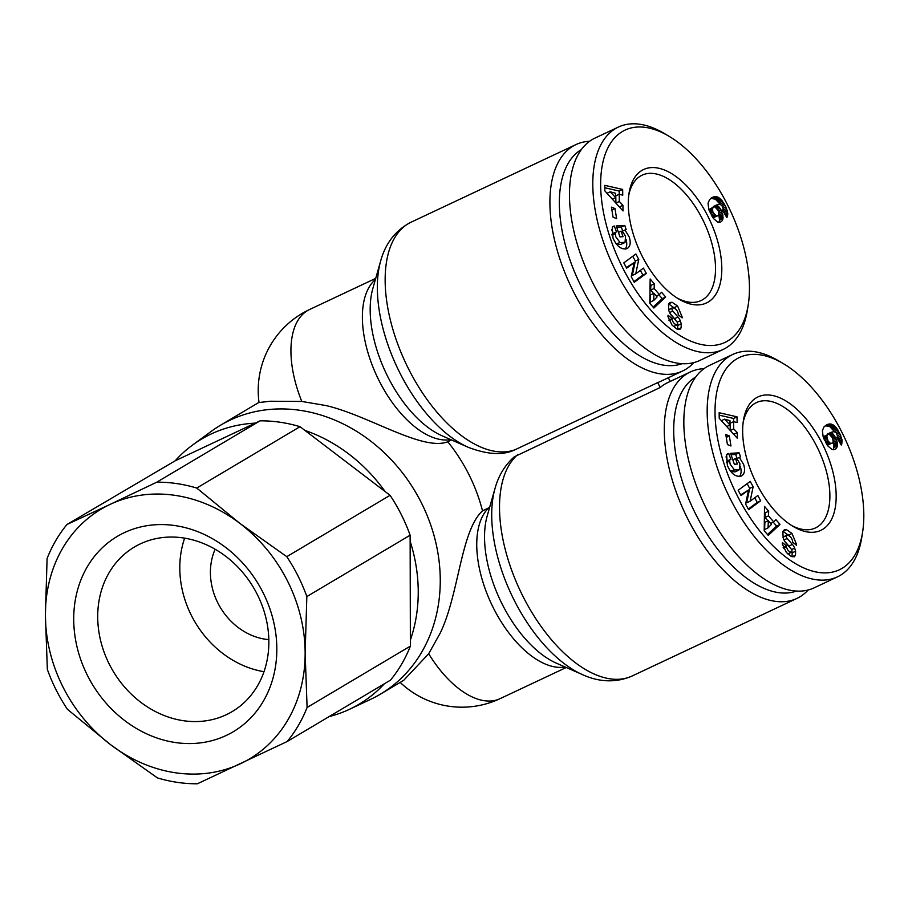 <?xml version="1.0" encoding="UTF-8"?>
<svg xmlns="http://www.w3.org/2000/svg" width="908" height="908" viewBox="0 0 908 908"><rect width="100%" height="100%" fill="white"/><g stroke="black" fill="none" stroke-linecap="round" stroke-linejoin="round"><path stroke-width="1.36" d="M410.359 640.061L410.144 541.247A154.201 131.615 59.3 0 1 410.359 640.061L410.382 646.099A156.437 133.521 59.3 0 1 390.485 680.137L287.2 741.507A156.437 133.521 -120.7 0 0 307.097 707.468L410.382 646.099M384.39 683.758A154.201 131.615 59.3 0 1 349.603 709.25A154.201 131.615 59.3 0 1 329.116 716.594M287.2 741.507L197.411 783.774A156.437 133.521 -120.7 0 1 157.447 777.918L110.606 744.696L67.408 709.296A156.437 133.521 -120.7 0 1 56.137 689.932A156.437 133.521 -120.7 0 1 47.352 669.4L45.4 615.034L47.091 558.511A156.437 133.521 -120.7 0 1 66.988 524.472L175.165 460.81A154.201 131.615 59.3 0 1 192.621 445.011L211.36 431.277A156.437 133.521 59.3 0 1 220.496 425.239A156.437 133.521 59.3 0 1 421.357 502.782A156.437 133.521 59.3 0 1 380.293 694.223A156.437 133.521 59.3 0 1 370.623 699.353L349.603 709.25M703.972 368.671A125.145 64.979 64.8 0 0 690.318 371.962A125.145 64.979 64.8 0 0 687.572 518.491A125.145 64.979 64.8 0 0 796.94 598.417A125.145 64.979 64.8 0 0 808.165 589.996M468.437 447.383L442.082 435.806A94.648 49.145 -115.2 0 1 387.795 376.718A94.648 49.145 -115.2 0 1 372.802 288.665L380.668 260.982A119.89 62.255 64.8 0 0 399.668 372.518A119.89 62.255 64.8 0 0 468.437 447.383C487.312 454.545 502.601 455.453 514.314 450.084L657.744 382.597L660.207 387.489A125.145 64.979 -115.2 0 1 667.857 382.54L690.318 371.962M660.207 387.489L514.303 456.803C505.007 464.987 498.594 475.508 495.042 488.368A119.89 62.255 64.8 0 0 514.03 599.904A119.89 62.255 64.8 0 0 582.8 674.769C594.275 680.047 612.412 684.621 632.172 675.983A125.145 64.979 -115.2 0 1 522.815 596.068A125.145 64.979 -115.2 0 1 517.912 454.477M301.796 401.45A89.393 46.422 -115.2 0 1 309.526 309.537A89.393 89.393 0 0 0 259.041 402.528L270.334 401.245L301.796 401.45L325.938 405.547C368.41 415.308 422.549 451.56 447.78 441.765L451.571 439.983M380.293 694.223L403.697 680.319L428.69 653.749L440.301 632.933C459.13 593.855 460.742 530.726 482.511 510.841A156.437 133.521 -120.7 0 0 468.903 474.532A156.437 133.521 -120.7 0 0 447.78 441.765M589.598 141.285A125.145 64.979 64.8 0 0 575.956 144.576A125.145 64.979 64.8 0 0 573.198 291.105A125.145 64.979 64.8 0 0 682.566 371.02A125.145 64.979 64.8 0 0 693.803 362.598M489.616 507.447L482.511 510.841M726.298 462.07A3.904 2.032 -115.2 0 1 726.933 461.128A3.904 2.032 -115.2 0 1 727.013 461.082A3.904 2.032 -115.2 0 1 727.115 461.037M734.459 469.969L739.396 469.742L739.918 463.818L737.727 460.072L735.48 458.551L737.387 464.067L734.356 464.249L730.577 453.33L739.123 452.82L740.519 456.837L739.35 457.416L743.663 464.544C745.366 470.253 744.594 474.089 741.348 476.053C735.741 477.279 731.088 473.76 727.376 465.52L726.638 454.726A9.636 5.005 -115.2 0 1 727.592 453.807A9.636 5.005 -115.2 0 1 727.807 453.694A9.636 5.005 -115.2 0 1 728.659 453.455L730.906 459.346A3.904 2.032 64.8 0 0 730.475 459.448A3.904 2.032 64.8 0 0 730.384 459.505A3.904 2.032 64.8 0 0 729.657 461.151L730.157 464.204L734.459 469.969L730.475 471.229M739.35 457.416L736.184 458.903L737.058 458.461L735.673 454.454L731.065 454.726M728.659 453.455L727.081 454.193M789.029 535.652L782.934 531.282M791.992 533.439L796.577 544.516L796.52 545.288L792.582 542.121L792.639 541.247C791.685 537.513 789.756 535.47 786.839 535.141L786.396 535.595A2.088 1.078 64.8 0 0 787.168 538.455L792.378 544.425A7.82 4.063 -115.2 0 1 794.659 548.137L795.624 551.201L795.453 555.299L794.284 556.797L791.174 556.388L786.419 552.484L782.321 544.04L782.401 542.609L786.51 545.912L786.464 546.695C787.281 550.078 788.984 551.916 791.583 552.189A2.088 1.078 64.8 0 0 791.64 552.166A2.088 1.078 64.8 0 0 791.14 548.988L786.044 543.143A7.82 4.063 -115.2 0 1 783.127 537.627L782.855 531.452L784.308 529.852L786.464 529.67L791.992 533.439L788.53 535.062M833.022 449.687A12.576 6.538 64.8 0 0 833.896 447.621L833.215 441.89M837.346 445.998A12.576 6.538 -115.2 0 1 835.281 449.222A12.576 6.538 -115.2 0 1 834.985 449.369A12.576 6.538 -115.2 0 1 832.182 449.539L827.812 445.941L823.147 436.816L822.398 430.585L824.067 426.817L827.96 424.274L832.261 424.456L836.086 427.486L840.252 434.421L842.159 441.072L841.262 445.068L836.926 437.69L837.573 436.01L836.223 432.832L834.009 431.606L831.104 432.31L834.452 435.692L837.176 442.071L837.346 445.998L833.896 447.621M796.498 591.051A118.437 61.506 -115.2 0 1 695.755 514.269A118.437 61.506 -115.2 0 1 695.71 376.99M783.207 363.552L778.599 360.828A122.909 63.821 64.8 0 0 732.733 354.461L709.409 365.447A122.909 63.821 64.8 0 0 706.708 509.354A122.909 63.821 64.8 0 0 814.124 587.851L837.448 576.864A122.909 63.821 64.8 0 0 861.76 537.468L862.6 532.167A117.325 60.927 -115.2 0 1 811.593 570.848A117.325 60.927 -115.2 0 1 736.865 494.849A117.325 60.927 -115.2 0 1 719.533 381.746A117.325 60.927 -115.2 0 1 783.207 363.552A117.325 60.927 -115.2 0 1 841.966 432.412A117.325 60.927 -115.2 0 1 862.6 532.167M732.733 354.461A122.909 63.821 64.8 0 0 730.043 498.367A122.909 63.821 64.8 0 0 837.448 576.864M611.935 234.684A3.904 2.032 -115.2 0 1 612.56 233.742A3.904 2.032 -115.2 0 1 612.65 233.685A3.904 2.032 -115.2 0 1 612.741 233.651M620.096 242.572L625.033 242.345L625.544 236.432L623.365 232.675L621.117 231.165L623.024 236.682L619.982 236.863L616.214 225.944L624.761 225.434L626.145 229.44L624.976 230.019L629.301 237.147C631.003 242.856 630.231 246.692 626.985 248.667C621.378 249.882 616.725 246.374 613.014 238.123L612.276 227.329A9.636 5.005 -115.2 0 1 613.218 226.41A9.636 5.005 -115.2 0 1 613.445 226.296A9.636 5.005 -115.2 0 1 614.296 226.058L616.532 231.96A3.904 2.032 64.8 0 0 616.112 232.062A3.904 2.032 64.8 0 0 616.021 232.108A3.904 2.032 64.8 0 0 615.295 233.753L615.794 236.818L620.096 242.572L616.112 243.843M624.976 230.019L621.821 231.506L622.695 231.075L621.31 227.057L616.691 227.341M614.296 226.058L612.718 226.796M674.667 308.255L668.572 303.885M677.618 306.041L682.203 317.119L682.158 317.891L678.219 314.736L678.276 313.862C677.323 310.116 675.382 308.084 672.476 307.744L672.022 308.209A2.088 1.078 64.8 0 0 672.794 311.058L678.004 317.04A7.82 4.063 -115.2 0 1 680.296 320.74L681.25 323.816L681.091 327.913L679.922 329.411L676.8 328.991L672.045 325.098L667.959 316.654L668.038 315.224L672.147 318.526L672.09 319.298C672.919 322.692 674.621 324.519 677.22 324.803L677.255 324.78A2.088 1.078 64.8 0 0 677.277 324.769A2.088 1.078 64.8 0 0 676.778 321.602L671.67 315.746A7.82 4.063 -115.2 0 1 668.753 310.23L668.492 304.066L669.945 302.466L672.102 302.273L677.618 306.041L674.167 307.664M718.659 222.301A12.576 6.538 64.8 0 0 719.522 220.235L718.852 214.504M722.984 218.601A12.576 6.538 -115.2 0 1 720.907 221.824A12.576 6.538 -115.2 0 1 720.623 221.983A12.576 6.538 -115.2 0 1 717.819 222.142L713.45 218.544L708.785 209.419L708.036 203.199L709.693 199.419L713.597 196.888L717.888 197.07L721.712 200.101L725.889 207.024L727.785 213.686L726.899 217.67L722.564 210.293L723.199 208.624L721.849 205.435L719.635 204.221L716.741 204.924L720.089 208.307L722.802 214.674L722.984 218.601L719.522 220.235M682.135 363.665A118.437 61.506 -115.2 0 1 581.392 286.871A118.437 61.506 -115.2 0 1 581.347 149.604M668.844 136.166L664.225 133.431A122.909 63.821 64.8 0 0 618.371 127.075L595.046 138.05A122.909 63.821 64.8 0 0 592.345 281.968A122.909 63.821 64.8 0 0 699.762 360.465L723.086 349.478A122.909 63.821 64.8 0 0 747.398 310.082L748.237 304.782A117.325 60.927 -115.2 0 1 697.219 343.462A117.325 60.927 -115.2 0 1 622.502 267.463A117.325 60.927 -115.2 0 1 605.171 154.349A117.325 60.927 -115.2 0 1 668.844 136.166A117.325 60.927 -115.2 0 1 727.603 205.015A117.325 60.927 -115.2 0 1 748.237 304.782M618.371 127.075A122.909 63.821 64.8 0 0 615.669 270.981A122.909 63.821 64.8 0 0 723.086 349.478M628.745 195.345A69.28 35.968 -115.2 0 1 642.081 175.187A69.28 35.968 -115.2 0 1 702.622 219.43A69.28 35.968 -115.2 0 1 701.101 300.548A69.28 35.968 -115.2 0 1 677.073 297.983M708.081 216.615A73.752 38.295 64.8 0 0 661.115 168.843A73.752 38.295 64.8 0 0 629.051 193.154A73.752 38.295 64.8 0 0 642.013 255.863A73.752 38.295 64.8 0 0 678.946 299.141A73.752 38.295 64.8 0 0 718.977 287.711A73.752 38.295 64.8 0 0 708.081 216.615M743.107 422.731A69.28 35.968 -115.2 0 1 756.455 402.584A69.28 35.968 -115.2 0 1 816.996 446.827A69.28 35.968 -115.2 0 1 815.475 527.934A69.28 35.968 -115.2 0 1 791.435 525.38M822.444 444.001A73.752 38.295 64.8 0 0 775.477 396.229A73.752 38.295 64.8 0 0 743.414 420.552A73.752 38.295 64.8 0 0 756.387 483.26A73.752 38.295 64.8 0 0 793.32 526.538A73.752 38.295 64.8 0 0 833.34 515.108A73.752 38.295 64.8 0 0 822.444 444.001M268.825 639.618A61.46 52.46 59.3 0 1 217.841 602.923A61.46 52.46 59.3 0 1 215.139 549.249M66.988 524.472L110.061 504.417A145.257 123.987 -120.7 0 0 45.4 615.034A145.257 123.987 -120.7 0 0 62.958 686.947A145.257 123.987 -120.7 0 0 110.606 744.696A145.257 123.987 -120.7 0 0 240.484 763.719A145.257 123.987 -120.7 0 0 305.145 653.102L307.097 707.468M298.051 576.035A156.437 133.521 -120.7 0 0 286.78 556.672L390.065 495.314A156.437 133.521 59.3 0 1 401.336 514.677A156.437 133.521 59.3 0 1 410.121 535.209L306.836 596.567A156.437 133.521 -120.7 0 0 298.051 576.035M306.836 596.567L305.145 653.102A145.257 123.987 -120.7 0 0 287.586 581.188A145.257 123.987 -120.7 0 0 239.939 523.439L286.78 556.672M184.653 538.149A95.715 81.697 -120.7 0 0 191.361 615.386A95.715 81.697 -120.7 0 0 263.99 671.704M257.293 594.468A95.715 81.697 59.3 0 1 232.164 711.6A95.715 81.697 59.3 0 1 109.278 664.157A95.715 81.697 59.3 0 1 134.395 547.025A95.715 81.697 59.3 0 1 257.293 594.468M87.44 675.416A113.591 96.963 -120.7 0 0 226.262 735.457A113.591 96.963 -120.7 0 0 263.104 592.72A113.591 96.963 -120.7 0 0 124.282 532.678A113.591 96.963 -120.7 0 0 87.44 675.416M260.063 420.835A156.437 133.521 59.3 0 1 300.026 426.692L196.741 488.05A156.437 133.521 -120.7 0 0 156.778 482.193L260.063 420.835L175.165 460.81M390.065 495.314L300.026 426.692M196.741 488.05L239.939 523.439A145.257 123.987 -120.7 0 0 110.061 504.417L156.778 482.193M410.144 541.247L410.121 535.209M192.621 445.011A154.201 131.615 59.3 0 1 255.171 423.139M719.147 412.731L737.012 416.817L737.114 422.583L733.585 421.63L733.709 428.882L737.285 432.662L737.375 438.337L719.238 418.316L719.147 412.731M753.141 486.779L750.133 501.205L757.84 495.507L760.677 500.796L748.635 509.694L745.604 504.065L748.544 490.002L741.03 495.552L738.181 490.263L750.235 481.376L753.141 486.779L749.69 488.413L747.136 483.658M791.583 552.189L787.758 553.914M727.433 444.591L725.798 434.535L729.34 435.931L730.974 445.987L727.433 444.591M764.207 530.726L764.513 506.392L768.667 511.215L768.497 515.88L773.73 521.964L775.931 519.66L780.029 524.415L768.236 535.402L764.207 530.726M604.785 185.334L622.65 189.431L622.752 195.186L619.222 194.233L619.347 201.497L622.922 205.276L623.013 210.951L604.876 190.93L604.785 185.334M638.778 259.393L635.759 273.807L643.466 268.121L646.314 273.41L634.261 282.297L631.242 276.668L634.17 262.616L626.656 268.166L623.819 262.877L635.872 253.979L638.778 259.393L635.316 261.016L632.763 256.272M613.07 217.205L611.425 207.149L614.977 208.545L616.611 218.601L613.07 217.205M649.844 303.34L650.151 279.006L654.305 283.829L654.135 288.494L659.367 294.578L661.569 292.262L665.655 297.018L653.874 308.016L649.844 303.34M723.063 217.387L719.613 219.01M723.006 216.081L719.556 217.704M722.802 214.674L719.352 216.308M722.439 213.255L718.977 214.878M721.917 211.802L718.988 213.176M721.247 210.304L718.637 211.53M720.929 209.703L718.387 210.894M720.089 208.307L717.683 209.442M719.215 207.137L716.889 208.227M718.818 206.695L716.446 207.807M717.831 205.764L715.209 207.001M713.881 207.013L713.279 206.547L716.741 204.924M727.319 216.796L726.582 217.148M727.637 215.763L726.173 216.456M727.773 214.64L725.685 215.616M727.785 213.686L725.254 214.878M727.637 212.302L724.584 213.743M723.892 212.563L722.893 209.714M727.308 210.781L723.858 212.404M727.058 209.964L723.608 211.587M726.548 208.568L723.097 210.202M725.889 207.024L723.143 208.318M725.061 205.333L722.541 206.513M724.323 203.948L721.61 205.231M720.112 204.289L715.447 199.215L710.907 198.319M723.483 202.507L720.021 204.141M722.609 201.236L719.159 202.859M721.712 200.101L718.262 201.724M720.804 199.124L717.343 200.747M719.862 198.284L716.412 199.908M718.909 197.581L715.447 199.215M718.716 197.479L715.254 199.102M717.888 197.07L714.437 198.693M717.059 196.764L713.597 198.398M716.208 196.593L712.757 198.228M715.345 196.571L711.883 198.194M714.482 196.661L711.021 198.284M713.597 196.888L711.645 197.796M718.273 210.577L714.925 206.888L713.54 207.172L712.462 208.658L712.928 212.154L716.117 215.934L717.865 215.752L718.818 214.629L718.273 210.577M717.865 215.752L712.769 217.579M716.991 216.036L713.54 217.67M716.117 215.934L712.735 217.534M715.527 215.661L712.462 217.114M714.517 214.799L711.827 216.07M713.665 213.618L711.146 214.799M712.928 212.154L710.408 213.346M712.474 210.735L709.795 212.007M712.349 209.339L709.273 210.792M712.462 208.658L709.08 210.247M709.057 210.168L710.09 208.795L713.54 207.172M712.848 207.796L709.398 209.43M622.65 189.431L619.188 191.055L604.819 187.763M619.46 207.024L616.691 203.971M622.922 205.276L619.46 206.899M619.347 201.497L615.919 203.108L615.772 195.867L619.222 194.233M619.245 194.244L619.188 191.055M615.681 197.615L615.601 193.256L610.176 191.781L615.681 197.615L612.355 199.181M610.176 191.781L606.998 193.268M635.759 273.807L632.308 275.43L635.316 261.016M626.304 267.497L634.17 262.616M633.909 281.639L642.864 275.033L640.367 270.414M646.314 273.41L642.864 275.033M677.186 324.814L673.395 326.517M672.147 318.526L668.799 320.093M681.25 323.816L677.799 325.439L677.561 324.428M677.674 329.377L677.799 325.439M676.017 320.728A7.82 4.063 64.8 0 0 674.553 318.663L670.206 313.68M668.606 309.753L672.476 307.744M672.102 302.273L668.651 303.908M625.067 249.132C626.906 246.863 627.235 243.628 626.055 239.428M626.145 229.44L622.695 231.075M624.761 225.434L621.31 227.057M621.117 231.165L618.45 232.414M624.284 242.822L620.834 244.456L616.634 244.207M613.048 233.504L611.651 229.463M614.489 226.047L612.571 226.955M614.977 208.545L611.89 209.998M653.113 307.131L662.204 298.641L658.89 294.794M665.655 297.018L662.204 298.641M659.367 294.578L656.302 296.019M653.567 293.477L650.684 290.117L650.843 285.452L650.083 284.567M654.135 288.494L650.684 290.117M654.305 283.829L650.843 285.452M653.703 300.491L657.097 296.939L653.964 293.295L653.703 300.491L650.253 302.126L650.503 294.918L653.964 293.295M837.437 444.772L833.975 446.407M837.369 443.467L833.919 445.09M837.176 442.071L833.714 443.694M836.801 440.641L833.351 442.275M836.279 439.188L833.362 440.562M835.61 437.701L832.999 438.927M835.292 437.089L832.761 438.28M834.452 435.692L832.046 436.827M833.578 434.523L831.251 435.624M833.181 434.092L830.82 435.204M832.193 433.15L829.572 434.387M828.255 434.41L827.642 433.945L831.104 432.31M841.682 444.194L840.956 444.534M842 443.161L840.547 443.842M842.147 442.026L840.059 443.013M842.159 441.072L839.616 442.264M842.011 439.699L838.947 441.129M838.254 439.949L837.255 437.111M841.682 438.178L838.22 439.801M841.432 437.35L837.97 438.973M840.922 435.965L837.46 437.588M840.252 434.421L837.505 435.715M839.423 432.719L836.915 433.899M838.686 431.334L835.973 432.617M834.475 431.686L829.81 426.601L825.27 425.704M837.846 429.904L834.384 431.527M836.972 428.621L833.521 430.256M836.086 427.486L832.625 429.121M835.167 426.51L831.705 428.145M834.236 425.67L830.775 427.305M833.272 424.978L829.81 426.601M833.079 424.865L829.617 426.499M832.261 424.456L828.8 426.09M831.422 424.161L827.971 425.784M830.57 423.991L827.12 425.614M829.708 423.957L826.257 425.58M828.845 424.047L825.383 425.67M827.96 424.274L826.019 425.194M832.636 437.974L829.299 434.285L827.914 434.557L826.825 436.044L828.028 441.004L830.48 443.331L832.227 443.138L833.192 442.026L832.636 437.974M832.227 443.138L827.131 444.965M831.365 443.433L827.903 445.056M830.48 443.331L827.109 444.92M829.901 443.059L826.825 444.5M828.879 442.196L826.189 443.456M828.028 441.004L825.508 442.196M827.302 439.551L824.782 440.732M826.836 438.133L824.158 439.393M826.723 436.737L823.635 438.178M826.825 436.044L823.442 437.633M823.42 437.565L824.453 436.18L827.914 434.557M827.222 435.193L823.76 436.816M737.012 416.817L733.562 418.452L719.193 415.16M733.834 434.421L731.053 431.357M737.285 432.662L733.823 434.296M733.709 428.882L730.282 430.506M730.259 430.471L730.134 423.253L733.585 421.63L733.562 418.452M730.043 425.001L729.975 420.642L724.539 419.167L730.043 425.001L726.718 426.567M724.539 419.167L721.372 420.665M750.133 501.205L746.671 502.828L749.69 488.413M740.667 494.894L748.544 490.002M748.271 509.036L757.227 502.43L754.741 497.8M760.677 500.796L757.227 502.43M786.51 545.912L783.173 547.49M795.624 551.201L792.162 552.836L791.924 551.826M792.048 556.763L792.162 552.836M790.38 548.126A7.82 4.063 64.8 0 0 788.916 546.06L784.569 541.077M782.98 537.15L786.839 535.141M786.464 529.67L783.014 531.293M739.441 476.518C741.269 474.248 741.598 471.014 740.417 466.814M740.519 456.837L737.058 458.461M739.123 452.82L735.673 454.454M735.48 458.551L732.813 459.811M738.658 470.219L735.196 471.842L730.997 471.593M727.41 460.889L726.025 456.86M728.863 453.433L726.933 454.341M729.34 435.931L726.264 437.384M767.476 534.517L776.567 526.038L773.253 522.191M780.029 524.415L776.567 526.038M773.73 521.964L770.665 523.405M767.93 520.874L765.047 517.515L765.217 512.838L764.445 511.953M768.497 515.88L765.047 517.515M768.667 511.215L765.217 512.838M768.066 527.889L771.471 524.336L768.327 520.681L768.066 527.889L764.615 529.512L764.876 522.316L768.327 520.681M670.172 381.451L668.299 377.739M682.566 371.02L660.105 381.598A125.145 64.979 -115.2 0 1 657.744 382.597M304.929 430.426A154.201 131.615 59.3 0 1 385.162 491.58M582.8 674.769L556.445 663.203A94.648 49.145 -115.2 0 1 502.158 604.104A94.648 49.145 -115.2 0 1 487.165 516.062L495.042 488.368M375.401 279.516A89.393 46.422 64.8 0 0 379.022 380.554A89.393 46.422 64.8 0 0 450.788 439.631M515.449 449.596A125.145 64.979 -115.2 0 1 408.441 368.671A125.145 64.979 -115.2 0 1 411.188 222.142L575.956 144.576M488.606 507.969A89.393 46.422 64.8 0 0 493.385 607.951A89.393 46.422 64.8 0 0 565.151 667.017M729.657 461.151L726.445 462.66M791.549 552.212L788.167 553.801M615.295 233.753L612.083 235.274M672.09 319.298L669.082 320.717M681.114 327.822L677.754 329.4M680.296 320.74L677.198 322.204M678.004 317.04L674.553 318.663M672.794 311.058L669.616 312.556M672.022 308.209L668.629 309.81M682.203 317.21L681.636 317.471M786.464 546.695L783.445 548.114M795.476 555.208L792.116 556.786M794.659 548.137L791.56 549.59M792.378 544.425L788.916 546.06M787.168 538.455L783.99 539.954M786.396 535.595L782.991 537.196M796.566 544.596L795.998 544.868M566.251 667.505L500.047 698.672A89.393 46.422 -115.2 0 1 428.69 653.749M375.73 278.359L309.526 309.537M677.22 324.803L673.759 326.426M616.112 232.062L612.65 233.685M730.475 459.448L727.013 461.082M220.496 425.239L259.018 402.358M380.668 260.982C383.925 248.747 391.95 231.869 411.188 222.142M796.94 598.417L632.172 675.983M400.19 682.407A89.393 89.393 0 0 0 500.047 698.672"/></g></svg>

